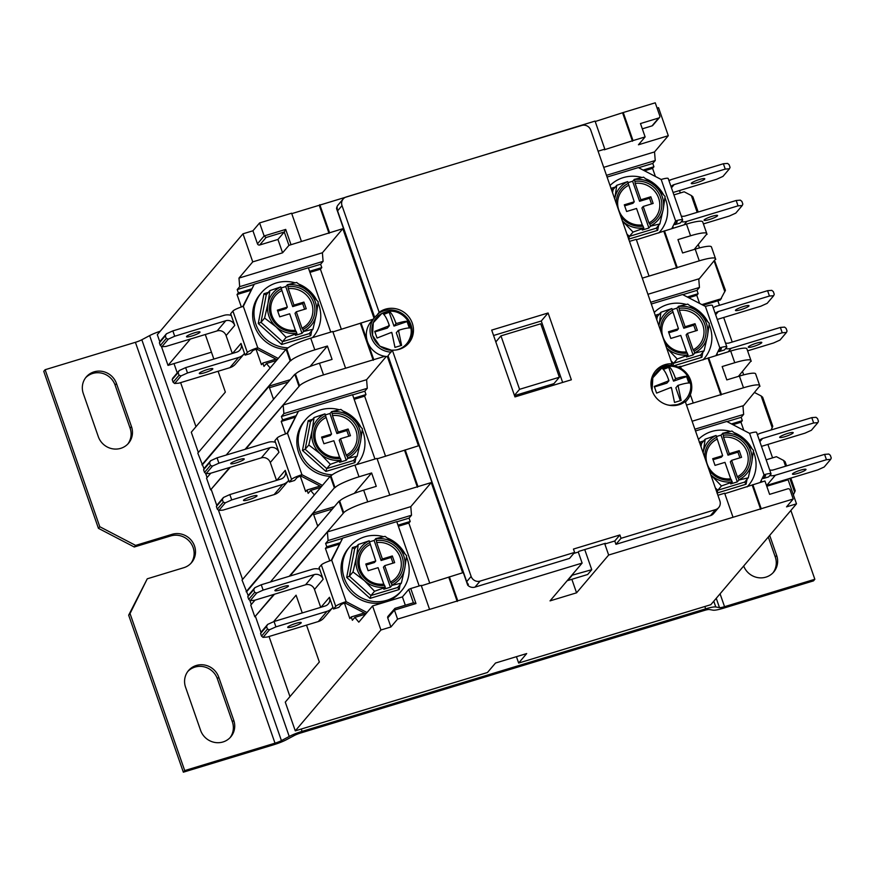<?xml version="1.0" encoding="UTF-8"?>
<svg xmlns="http://www.w3.org/2000/svg" width="875" height="875" viewBox="0 0 875 875"><rect width="100%" height="100%" fill="white"/><g stroke="black" fill="none" stroke-linecap="round" stroke-linejoin="round"><path stroke-width="1.31" d="M685.398 401.92A21.481 20.53 40.3 0 0 687.061 400.192A21.481 20.53 40.3 0 0 689.741 378.153A21.481 20.53 40.3 0 0 670.742 365.367L672.109 363.77A21.481 20.53 40.3 0 0 665.077 364.634A21.481 20.53 40.3 0 0 655.681 370.77A21.481 20.53 40.3 0 0 654.806 395.948A21.481 20.53 40.3 0 0 679.033 404.72A21.481 20.53 40.3 0 0 685.267 401.559L719.873 500.916A7.164 6.847 40.3 0 1 718.692 507.566L713.584 513.581A7.164 6.847 -139.7 0 1 710.456 515.627L715.564 509.611L621.042 538.311L615.934 544.327L710.456 515.627M670.742 365.367A21.481 20.53 40.3 0 0 663.709 366.242A21.481 20.53 40.3 0 0 655.025 371.591M408.056 343.919A21.481 20.53 40.3 0 0 407.947 319.113A21.481 20.53 40.3 0 0 384.038 310.789A21.481 20.53 40.3 0 0 377.803 313.95L379.17 312.342L342.016 205.636L337.586 210.853L374.697 317.417M392.328 350.142L388.041 355.753L466.703 581.645L471.133 576.428L392.328 350.142A21.481 20.53 40.3 0 0 399.361 349.267A21.481 20.53 40.3 0 0 408.756 343.131A21.481 20.53 40.3 0 0 409.631 317.953A21.481 20.53 40.3 0 0 385.405 309.181A21.481 20.53 40.3 0 0 379.17 312.342M398.366 526.258L408.833 523.075L410.2 521.478L409.041 518.131L411.502 515.233L410.802 506.636L431.244 482.573L462.656 572.764L421.345 585.78M408.833 523.075L429.778 583.22M289.931 576.056L327.392 531.956L328.092 540.553L325.631 543.452L326.791 546.798L325.423 548.406L339.194 544.217M325.423 548.406L329.766 560.864M344.487 603.116L349.858 618.548L351.225 616.952L352.384 620.288L354.845 617.389L358.805 622.158L372.564 605.948L380.942 630L390.895 626.981L397.567 619.117L582.127 563.084L578.288 552.059L578.9 551.337L605.434 543.288L604.822 544.009L608.661 555.034L733.031 517.267L724.653 493.216L717.905 495.272M692.125 421.236L742.941 405.803L743.641 414.4L741.18 417.298L742.339 420.634L740.983 422.242L743.805 430.347M761.239 480.408L761.775 481.95M740.983 422.242L732.933 424.681M724.806 493.653L764.947 480.988L769.595 494.353L787.839 488.808A1.794 1.706 40.3 0 1 790.081 489.978L793.22 499.002L761.217 508.714L752.839 484.663M766.784 486.259L788.112 479.784L796.491 503.836L710.828 604.691L518.645 663.042L526.684 653.57L495.513 663.031L487.463 672.503L295.28 730.855L285.272 702.122L319.353 662.003L306.512 625.133M582.127 563.084L550.036 600.873L576.559 592.823L608.661 555.034M571.856 579.305L576.559 592.823M405.311 605.216L402.413 596.892L372.564 605.948M402.413 596.892L408.756 589.422L410.747 588.525L415.986 603.553L413.405 602.788L408.756 589.422M429.57 609.405L421.192 585.353L410.747 588.525M742.984 406.328L759.292 386.542A21.481 3.314 160.8 0 0 759.686 385.525A21.481 3.314 160.8 0 0 743.487 387.778L739.419 376.086A21.481 3.314 -19.2 0 1 755.617 373.833L759.686 385.525M686.492 405.081L743.487 387.778M327.392 531.956L410.802 506.636M431.244 482.573L367.73 501.856A21.481 3.314 160.8 0 0 343.744 512.706L339.675 501.014A21.481 3.314 -19.2 0 1 363.661 490.164L367.73 501.856M289.275 576.264L343.744 512.706M254.986 600.141L250.764 605.117L254.833 616.809L273.853 594.42M254.833 616.809L274.509 594.212M388.259 356.387L388.095 356.573A21.481 20.53 -139.7 0 1 387.363 356.552L418.447 445.823L377.147 458.839M386.312 356.475L366.592 379.695L367.292 388.292L364.831 391.191L365.991 394.538L364.634 396.134L385.58 456.28M245.733 449.127L283.183 405.027L283.883 413.613L281.422 416.522L282.592 419.858L281.225 421.466L294.995 417.287M354.167 399.317L364.634 396.134M281.225 421.466L285.567 433.923M300.278 476.175L305.648 491.608L307.016 490.011L308.175 493.347L310.647 490.448L314.355 494.922M647.916 294.295L698.742 278.863L699.442 287.459L696.97 290.358L698.141 293.694L696.773 295.302L699.595 303.406M717.03 353.467L717.566 355.009M696.773 295.302L688.723 297.741M678.048 367.008L680.444 366.286L681.275 368.659M680.597 366.712L730.691 351.028A21.481 3.314 -19.2 0 1 746.889 348.775L750.958 360.467A21.481 3.314 160.8 0 0 734.759 362.72L730.691 351.028M246.105 591.752L334.359 487.856L330.291 476.164L242.036 580.059L248.216 595.7M330.291 476.164L330.947 475.956A21.481 3.314 -19.2 0 1 354.933 465.106L359.012 476.798A21.481 3.314 160.8 0 0 335.027 487.648L330.947 475.956M389.791 495.152L376.994 458.413L354.933 465.106M698.775 279.387L715.094 259.602A21.481 3.314 160.8 0 0 715.477 258.584A21.481 3.314 160.8 0 0 699.278 260.837L695.209 249.145A21.481 3.314 -19.2 0 1 711.408 246.892L715.477 258.584M642.294 278.141L699.278 260.837M283.183 405.027L366.592 379.695M387.363 356.552A21.481 20.53 -139.7 0 1 384.869 356.289L323.531 374.916A21.481 3.314 160.8 0 0 299.545 385.766L295.466 374.073A21.481 3.314 -19.2 0 1 319.462 363.223L323.531 374.916M245.066 449.323L299.545 385.766M210.777 473.2L206.555 478.177L210.623 489.869L229.644 467.48M210.623 489.869L230.311 467.272M309.958 272.377L320.425 269.205L321.792 267.597L320.622 264.25L323.094 261.352L322.394 252.766L342.836 228.692L374.008 318.227M320.425 269.205L341.37 329.339M252.744 261.877L282.592 252.809L277.944 239.455L259.7 244.989A1.794 1.706 -139.7 0 1 257.458 243.819L252.93 230.792L242.977 233.811L252.744 261.877L238.984 278.086L239.684 286.672L237.223 289.581L238.383 292.917L237.016 294.525L250.786 290.347M237.016 294.525L241.358 306.983M256.069 349.245L261.45 364.678L262.806 363.07L263.977 366.406L266.438 363.508L270.145 367.981M603.706 167.355L654.533 151.922L655.233 160.519L652.772 163.417L653.931 166.753L652.575 168.361L655.397 176.466M672.831 226.527L673.367 228.069M652.575 168.361L644.525 170.811M629.497 241.391L636.245 239.345L649.042 276.084M636.388 239.772L686.481 224.088A21.481 3.314 -19.2 0 1 702.68 221.834L706.759 233.527A21.481 3.314 160.8 0 0 690.561 235.78L686.481 224.088M201.906 464.811L290.15 360.916L286.081 349.223L197.827 453.119L204.006 468.759M286.081 349.223L286.748 349.027A21.481 3.314 -19.2 0 1 310.734 338.166L314.803 349.858A21.481 3.314 160.8 0 0 290.817 360.708L286.748 349.027M345.581 368.211L332.784 331.472L310.734 338.166M332.938 331.898L373.177 319.211M657.092 108.095L658.525 107.658L668.292 135.713L654.533 151.922M668.292 135.713L638.455 144.78L645.127 136.916L640.478 123.55L658.711 118.016A1.794 1.706 40.3 0 0 659.794 115.839L655.255 102.812L623.252 112.525L633.019 140.591L645.127 136.916M633.019 140.591L604.286 149.789L604.833 149.144L595.066 121.089L470.805 159.152M598.084 151.2L604.833 149.144M238.984 278.086L322.394 252.766M342.836 228.692L288.936 245.35L284.277 231.995L285.698 229.414L290.927 244.453M282.592 252.809L288.936 245.35M604.822 544.009L614.775 540.991L615.934 544.327M693.241 403.025L690.353 394.723M672.109 363.77L590.745 130.123A7.164 6.847 40.3 0 0 581.787 125.453L346.314 196.941A7.164 6.847 40.3 0 0 342.016 205.636M377.803 313.95L377.945 314.344A21.481 20.53 40.3 0 0 374.773 317.319A21.481 20.53 40.3 0 0 372.105 339.358A21.481 20.53 40.3 0 0 391.103 352.144M337.586 210.853A7.164 6.847 -139.7 0 1 337.236 207.736L336.547 208.545L374.533 317.614M336.547 208.545A7.164 6.847 -139.7 0 1 338.078 205.002L343.186 198.986M444.27 167.202L291.758 213.642M329.569 232.717L319.802 204.662M384.869 356.289A21.481 20.53 -139.7 0 1 367.752 342.366L367.27 340.998A21.481 20.53 -139.7 0 1 371.033 321.738L374.773 317.319M367.27 340.998L360.981 322.908M373.778 359.658L367.752 342.366M562.658 382.43L541.264 321.005L493.577 335.486M514.511 395.62L553.908 383.655L559.366 377.234L540.75 323.783L500.959 335.869L495.819 341.917M516.425 656.688L518.645 663.042M255.5 616.602L261.012 632.439M249.802 600.261L251.278 604.505M211.291 489.661L216.803 505.509M218.4 510.07L242.561 579.447M205.603 473.32L207.08 477.564M218.094 371.252L225.356 392.098L191.286 432.206L198.352 452.506M211.466 352.209L168.011 365.4L161.394 346.38M242.977 233.811L157.314 334.666L159.808 341.819M690.561 235.78L677.95 239.608L682.609 252.973L695.209 249.145M694.214 249.441L706.366 234.555A21.481 3.314 160.8 0 0 706.759 233.527M738.413 376.381L750.575 361.495A21.481 3.314 160.8 0 0 750.958 360.467M739.419 376.086L726.808 379.903L722.159 366.548L734.759 362.72M707.033 234.347L706.781 233.625M715.75 259.405L715.498 258.672M751.231 361.287L750.98 360.566M759.959 386.345L759.708 385.613M721.438 394.472L708.641 357.722M677.228 267.531L664.431 230.781M595.208 121.516L623.252 112.525M252.93 230.792L259.602 222.928L291.605 213.216L301.383 241.281M796.491 503.836L786.538 506.866L793.22 499.002M761.217 508.714L733.031 517.267M380.942 630L295.28 730.855M302.269 612.948L296.078 595.197L273.525 621.753M317.8 526.192L317.406 525.35L318.894 524.902M332.423 508.977L313.677 514.664L317.406 525.35M313.677 514.664L313.491 513.002L334.392 506.658M246.772 591.555L313.491 513.002M273.591 399.252L273.197 398.409L274.695 397.961M288.214 382.036L269.478 387.723L273.197 398.409M269.478 387.723L269.281 386.061L290.183 379.717M202.562 464.614L269.281 386.061M190.422 339.03L168.011 365.4M213.85 359.067L205.297 334.502M314.803 349.858L327.403 346.03L332.062 359.395L319.462 363.223M359.012 476.798L371.613 472.97L376.261 486.336L363.661 490.164M257.458 243.819L264.141 235.966L259.602 222.928M397.567 619.117L394.428 610.094L395.161 608.322L413.492 602.744L395.161 608.322M471.133 576.428A7.164 6.847 40.3 0 0 480.102 581.098L474.983 587.114L569.505 558.425L574.613 552.409L480.102 581.098M614.775 540.991L619.883 534.964L573.453 549.062L574.613 552.409M619.883 534.964L621.042 538.311M715.564 509.611A7.164 6.847 40.3 0 0 718.692 507.566M548.078 312.988L491.695 330.105L514.97 396.911L571.342 379.794L548.078 312.988L541.264 321.005M571.845 575.728L567.755 580.541L587.661 574.503L591.752 569.691L571.714 575.345M591.752 569.691L584.741 549.566M417.977 486.598L405.18 449.848M457.767 600.841L449.389 576.789M573.727 553.448L578.288 552.059M474.983 587.114A7.164 6.847 -139.7 0 1 467.698 585.156L468.387 584.358A7.164 6.847 -139.7 0 1 466.703 581.645M388.095 356.573L467.698 585.156M329.022 233.363L319.255 205.297M373.231 360.303L360.434 323.553M417.43 487.244L404.633 450.494M457.22 601.486L448.842 577.434M390.895 626.981L387.745 617.958A1.794 1.706 -139.7 0 1 388.041 616.295L394.964 608.366M277.944 239.455L284.277 231.995L266.044 237.53L259.7 244.989M285.698 229.414L264.141 235.966L266.044 237.53M298.878 385.973L294.809 374.281L226.198 455.055M294.809 374.281L295.466 374.073M327.403 346.03L310.056 366.461M290.15 360.916L290.817 360.708M343.088 512.903L339.008 501.211L270.397 581.995M339.008 501.211L339.675 501.014M371.613 472.97L354.266 493.391M334.359 487.856L335.027 487.648M676.681 268.177L663.884 231.427M632.483 141.236L622.705 113.17M720.891 395.106L708.094 358.367M760.67 509.359L752.292 485.308M642.316 128.833L652.039 125.88L658.711 118.016M659.498 117.502L652.816 125.366A1.794 1.706 -139.7 0 1 652.039 125.88M500.959 335.869L519.564 389.32L514.423 395.369M519.564 389.32L559.366 377.234M643.081 170.056L653.931 166.753M606.484 175.317L655.233 160.519M638.597 167.716L652.772 163.417M237.223 289.581L254.045 284.462M308.416 267.958L320.622 264.25M239.684 286.672L323.094 261.352M238.383 292.917L251.486 288.936M309.586 271.305L321.792 267.597M266.438 363.508L276.555 360.434M262.806 363.07L275.909 359.089M687.28 296.997L698.141 293.694M650.694 302.258L699.442 287.459M682.806 294.656L696.97 290.358M281.422 416.522L298.255 411.403M352.625 394.898L364.831 391.191M283.883 413.613L367.292 388.292M282.592 419.858L295.684 415.877M353.784 398.245L365.991 394.538M310.647 490.448L320.764 487.375M307.016 490.011L320.119 486.03M731.489 423.927L742.339 420.634M694.892 429.198L743.641 414.4M727.005 421.597L741.18 417.298M325.631 543.452L342.464 538.344M396.834 521.839L409.041 518.131M328.092 540.553L411.502 515.233M326.791 546.798L339.894 542.817M397.994 525.175L410.2 521.478M354.845 617.389L365.63 614.119M351.225 616.952L364.317 612.97M301.262 729.039L302.083 731.369A14.317 2.209 160.8 0 0 289.231 736.466L281.422 740.622L141.827 339.762A7.164 1.105 -19.2 0 1 135.406 342.311L275.002 743.17L184.713 770.58L183.345 772.188L273.634 744.778A14.317 2.209 160.8 0 0 286.486 739.681L294.295 735.525A7.164 1.105 160.8 0 1 300.716 732.977L704.298 610.455A7.164 1.105 160.8 0 1 709.362 609.514L713.07 610.17A14.317 2.209 160.8 0 0 723.188 608.289L813.487 580.88L814.844 579.272L724.555 606.681L720.07 593.808M302.083 731.369L705.655 608.847L704.845 606.506M716.253 598.314L719.491 607.622L715.783 606.966A14.317 2.209 160.8 0 0 705.655 608.847M719.491 607.622A7.164 1.105 160.8 0 0 724.555 606.681M768.316 537.009L775.283 557.014A17.905 17.106 -139.7 0 1 773.008 572.808M743.684 566.016A17.905 17.106 40.3 0 0 773.708 572.031A17.905 17.106 40.3 0 0 776.65 555.406L769.683 535.402M679.481 190.553L680.323 192.959M698.305 244.617L699.464 247.942M717.861 300.77L719.436 305.298M723.68 317.483L732.233 342.048M742.514 371.558L743.673 374.872M767.889 444.423L772.57 457.866M790.88 510.453L814.844 579.272M668.85 180.359L671.256 179.627M141.827 339.762L149.636 335.606A14.317 2.209 -19.2 0 1 160.234 331.231M275.002 743.17A7.164 1.105 160.8 0 0 281.422 740.622M184.713 770.58L130.036 613.583L128.669 615.18L147.262 578.802L183.739 567.722A17.905 17.106 40.3 0 0 191.57 562.614A17.905 17.106 40.3 0 0 192.292 541.625A17.905 17.106 40.3 0 0 172.102 534.319L135.625 545.398L134.258 546.995L170.745 535.927A17.905 17.106 -139.7 0 1 190.619 542.784A17.905 17.106 -139.7 0 1 190.859 563.391M183.345 772.188L128.669 615.18M134.258 546.995L98.427 528.325L43.75 371.328L45.117 369.72L135.406 342.311M85.597 377.781A17.905 17.106 -139.7 0 1 115.106 385.12L130.112 428.214A17.905 17.106 -139.7 0 1 127.837 444.008M187.852 671.42A17.905 17.106 -139.7 0 1 217.361 678.748L232.367 721.842A17.905 17.106 -139.7 0 1 230.092 737.636M147.262 578.802L130.036 613.583M98.427 528.325L99.783 526.728L45.117 369.72M99.783 526.728L135.625 545.398M116.473 383.512A17.905 17.106 40.3 0 0 102.9 371.514A17.905 17.106 40.3 0 0 86.253 376.961A17.905 17.106 40.3 0 0 83.311 393.586L98.317 436.68A17.905 17.106 40.3 0 0 111.891 448.678A17.905 17.106 40.3 0 0 128.537 443.231A17.905 17.106 40.3 0 0 131.48 426.606L116.473 383.512L115.106 385.12M200.572 730.308A17.905 17.106 40.3 0 0 214.134 742.306A17.905 17.106 40.3 0 0 230.792 736.859A17.905 17.106 40.3 0 0 233.734 720.234L218.728 677.141A17.905 17.106 40.3 0 0 205.155 665.142A17.905 17.106 40.3 0 0 188.497 670.589A17.905 17.106 40.3 0 0 185.566 687.214L200.572 730.308M383.797 314.398L389.966 311.959L383.338 313.983C385.284 315.777 387.209 319.408 389.102 324.855L389.397 325.686L374.719 331.362L377.048 338.045L390.895 332.62A5.731 5.48 40.3 0 0 392.011 333.2L394.964 347.386L401.603 345.373L398.639 331.188A5.731 5.48 40.3 0 0 399.175 330.105L398.355 330.356L398.639 331.188M389.966 311.959C391.912 313.764 393.837 317.395 395.741 322.842L396.025 323.673L396.856 323.422A5.731 5.48 40.3 0 0 395.741 322.842M389.331 312.714L393.98 326.08L407.892 321.3C405.945 321.07 402.259 321.781 396.856 323.422M407.892 321.3L410.211 327.983C408.264 327.753 404.589 328.464 399.175 330.105M390.895 332.62L391.716 332.369L392.011 333.2M393.98 326.08L396.025 323.673M407.247 322.055L409.292 327.917M400.772 345.57L396.309 332.762L398.355 330.356M389.397 325.686L387.352 328.092L374.948 331.855M663.337 369.447L669.517 367.019L662.878 369.031C664.836 370.836 666.75 374.456 668.653 379.903L668.938 380.745L654.27 386.422L656.6 393.105L670.436 387.669A5.731 5.48 40.3 0 0 671.552 388.248L674.516 402.434L681.144 400.422L678.191 386.236A5.731 5.48 40.3 0 0 678.727 385.153L677.895 385.405L678.191 386.236M669.517 367.019C671.464 368.823 673.389 372.444 675.281 377.891L675.577 378.722L676.397 378.47A5.731 5.48 40.3 0 0 675.281 377.891M668.872 367.773L673.531 381.128L687.433 376.348C685.486 376.13 681.811 376.83 676.397 378.47M687.433 376.348L689.762 383.031C687.816 382.802 684.141 383.512 678.727 385.153M670.436 387.669L671.267 387.417L671.552 388.248M673.531 381.128L675.577 378.722M686.798 377.103L688.833 382.966M680.312 400.63L675.861 387.811L677.895 385.405M668.938 380.745L666.892 383.152L654.489 386.914M714.645 260.706L725.43 290.314L720.234 300.059L703.128 305.244M724.839 291.736L714.219 261.22M697.189 212.33L691.338 195.53L684.173 191.789L673.914 194.906M721.394 298.692L701.903 304.609M691.338 195.53L692.858 196.787L698.173 212.034M793.341 494.791L794.642 492.166L789.841 478.395M785.597 466.211L783.584 460.436L776.42 456.695L766.161 459.812M771.05 429.997L772.188 427.689L761.141 395.959L754.655 392.591M761.141 395.959L762.65 397.217L772.778 426.278L772.188 427.689M783.584 460.436L785.105 461.683L786.581 465.916M790.825 478.1L795.222 490.744L794.642 492.166M792.597 473.769A7.164 1.105 160.8 0 0 792.477 474.119A7.164 1.105 160.8 0 0 798.733 473.091A7.164 1.105 160.8 0 0 805.864 469.744A7.164 1.105 160.8 0 0 805.995 469.405A7.164 1.105 160.8 0 0 799.739 470.422A7.164 1.105 160.8 0 0 792.597 473.769M779.8 437.03A7.164 1.105 160.8 0 0 779.68 437.369A7.164 1.105 160.8 0 0 785.936 436.352A7.164 1.105 160.8 0 0 793.067 433.005A7.164 1.105 160.8 0 0 793.198 432.655A7.164 1.105 160.8 0 0 786.942 433.683A7.164 1.105 160.8 0 0 779.8 437.03M762.847 477.159L763.317 478.516L768.622 476.908L770.875 474.25A9.308 1.433 160.8 0 0 771.039 473.812A9.308 1.433 160.8 0 0 764.017 474.786L749.591 433.366A9.308 1.433 -19.2 0 1 756.612 432.392L771.039 473.812M763.317 478.516L765.57 475.869A3.577 0.547 160.8 0 0 765.625 475.694A3.577 0.547 160.8 0 0 763.459 475.913M760.244 482.42L764.017 474.786M695.505 430.948L726.753 421.466L749.591 433.366M769.694 469.941A7.164 6.847 40.3 0 0 773.511 469.875L824.589 454.377L828.8 454.048L830.32 455.295L831.25 457.975L830.659 459.386L826.448 459.714L775.37 475.223A12.884 12.316 40.3 0 1 769.727 475.595M830.659 459.386L824.184 467.009L817.786 469.908L766.719 485.417A12.884 12.316 -139.7 0 1 766.511 485.472M826.448 459.714L824.589 454.377M759.85 441.689L762.573 438.473A7.164 6.847 40.3 0 0 759.445 440.519M762.573 438.473L813.652 422.975L811.792 417.627L760.714 433.136A12.884 12.316 40.3 0 0 757.422 434.711M813.652 422.975L817.862 422.647L811.388 430.27L804.989 433.158L761.48 446.37M811.792 417.627L816.003 417.298L817.523 418.556L818.453 421.225L817.862 422.647M275.045 590.275A7.164 1.105 160.8 0 0 274.914 590.614A7.164 1.105 160.8 0 0 281.17 589.597A7.164 1.105 160.8 0 0 288.312 586.25A7.164 1.105 160.8 0 0 288.433 585.9A7.164 1.105 160.8 0 0 282.177 586.928A7.164 1.105 160.8 0 0 275.045 590.275M301.109 622.989A7.164 1.105 -19.2 0 1 293.967 626.336A7.164 1.105 -19.2 0 1 287.711 627.364A7.164 1.105 -19.2 0 1 287.842 627.014A7.164 1.105 -19.2 0 1 294.973 623.667A7.164 1.105 -19.2 0 1 301.23 622.65A7.164 1.105 -19.2 0 1 301.109 622.989M260.597 633.445L261.527 636.114L267.455 629.136L266.525 626.467L260.597 633.445L261.188 632.034L267.652 624.411L274.05 621.513L325.128 606.003A7.164 6.847 40.3 0 0 329.438 597.308L333.506 609L338.811 607.392L341.064 604.745A3.577 0.547 160.8 0 1 345.056 602.941L346.15 601.65A9.308 1.433 160.8 0 0 335.748 606.353L333.506 609M247.8 596.706L248.73 599.375L254.658 592.397L253.728 589.717L247.8 596.706L248.391 595.284L254.866 587.661L261.253 584.762L263.123 590.111L314.191 574.602A7.164 6.847 40.3 0 1 323.148 579.272L319.08 567.58L321.333 564.933A9.308 1.433 -19.2 0 1 331.723 560.23L346.15 601.65L366.997 612.511M320.72 607.348L314.497 589.466A7.164 6.847 -139.7 0 0 305.539 584.795L254.461 600.305L250.25 600.633L248.73 599.375M419.158 585.966L396.758 521.642L342.705 538.059L331.188 560.394M365.903 613.791L345.056 602.941M342.705 538.059L331.723 560.23M319.67 569.275A12.884 12.316 40.3 0 0 312.331 569.264L261.253 584.762M263.123 590.111L256.725 593.009L250.25 600.633M274.05 621.513L275.92 626.861L326.987 611.352A12.884 12.316 40.3 0 0 332.62 607.666L323.969 617.859A12.884 12.316 -139.7 0 1 318.336 621.545L267.258 637.044L263.047 637.372L261.527 636.114M275.92 626.861L269.522 629.748L263.047 637.372M254.658 592.397L256.725 593.009M254.866 587.661L253.728 589.717M267.455 629.136L269.522 629.748M267.652 624.411L266.525 626.467M748.398 346.839A7.164 1.105 160.8 0 0 748.267 347.178A7.164 1.105 160.8 0 0 754.523 346.15A7.164 1.105 160.8 0 0 761.666 342.803A7.164 1.105 160.8 0 0 761.786 342.464A7.164 1.105 160.8 0 0 755.53 343.481A7.164 1.105 160.8 0 0 748.398 346.839M735.602 310.089A7.164 1.105 160.8 0 0 735.47 310.428A7.164 1.105 160.8 0 0 741.727 309.411A7.164 1.105 160.8 0 0 748.869 306.064A7.164 1.105 160.8 0 0 749 305.725A7.164 1.105 160.8 0 0 742.733 306.742A7.164 1.105 160.8 0 0 735.602 310.089M718.637 350.219L719.108 351.575L724.413 349.967L726.666 347.32A9.308 1.433 160.8 0 0 726.83 346.872A9.308 1.433 160.8 0 0 719.819 347.845L705.392 306.425A9.308 1.433 -19.2 0 1 712.414 305.452L726.83 346.872M719.108 351.575L721.361 348.928A3.577 0.547 160.8 0 0 721.427 348.753A3.577 0.547 160.8 0 0 719.261 348.983M716.034 355.48L719.819 347.845M651.295 304.008L682.544 294.525L705.392 306.425M725.484 343A7.164 6.847 40.3 0 0 729.302 342.934L780.38 327.436L784.591 327.108L786.111 328.366L787.041 331.034L786.461 332.456L782.239 332.773L731.172 348.283A12.884 12.316 40.3 0 1 725.528 348.655M782.239 332.773L780.38 327.436M747.611 350.853L773.587 342.967L779.986 340.069L786.461 332.456M715.652 314.748L718.375 311.533A7.164 6.847 40.3 0 0 715.247 313.578M718.375 311.533L769.442 296.034L767.583 290.686L716.505 306.195A12.884 12.316 40.3 0 0 713.213 307.77M769.442 296.034L773.664 295.706L767.189 303.33L760.791 306.217L717.281 319.43M767.583 290.686L771.794 290.358L773.314 291.616L774.244 294.284L773.664 295.706M704.189 219.898A7.164 1.105 160.8 0 0 704.058 220.238A7.164 1.105 160.8 0 0 710.325 219.22A7.164 1.105 160.8 0 0 717.456 215.863A7.164 1.105 160.8 0 0 717.588 215.523A7.164 1.105 160.8 0 0 711.331 216.552A7.164 1.105 160.8 0 0 704.189 219.898M691.392 183.148A7.164 1.105 160.8 0 0 691.272 183.487A7.164 1.105 160.8 0 0 697.528 182.47A7.164 1.105 160.8 0 0 704.659 179.123A7.164 1.105 160.8 0 0 704.791 178.784A7.164 1.105 160.8 0 0 698.534 179.802A7.164 1.105 160.8 0 0 691.392 183.148M674.439 223.278L674.909 224.634L680.214 223.027L682.467 220.38A9.308 1.433 160.8 0 0 682.631 219.931A9.308 1.433 160.8 0 0 675.609 220.905L661.183 179.484A9.308 1.433 -19.2 0 1 668.205 178.511L682.631 219.931M674.909 224.634L677.152 221.988A3.577 0.547 160.8 0 0 677.217 221.812A3.577 0.547 160.8 0 0 675.052 222.042M671.836 228.539L675.609 220.905M607.097 177.067L638.334 167.584L661.183 179.484M681.286 216.059A7.164 6.847 40.3 0 0 685.103 216.005L736.17 200.495L740.392 200.167L741.913 201.425L742.842 204.094L742.252 205.516L738.041 205.844L686.963 221.342A12.884 12.316 40.3 0 1 681.319 221.714M738.041 205.844L736.17 200.495M703.402 223.912L729.378 216.027L735.777 213.128L742.252 205.516M671.442 187.808L674.166 184.603A7.164 6.847 40.3 0 0 671.038 186.648M674.166 184.603L725.244 169.094L723.373 163.745L672.306 179.255A12.884 12.316 40.3 0 0 669.014 180.83M725.244 169.094L729.455 168.766L722.98 176.389L716.581 179.287L673.072 192.489M723.373 163.745L727.595 163.417L729.116 164.675L730.045 167.344L729.455 168.766M230.836 463.334A7.164 1.105 160.8 0 0 230.705 463.673A7.164 1.105 160.8 0 0 236.961 462.656A7.164 1.105 160.8 0 0 244.103 459.309A7.164 1.105 160.8 0 0 244.234 458.97A7.164 1.105 160.8 0 0 237.978 459.988A7.164 1.105 160.8 0 0 230.836 463.334M256.9 496.048A7.164 1.105 -19.2 0 1 249.758 499.395A7.164 1.105 -19.2 0 1 243.502 500.423A7.164 1.105 -19.2 0 1 243.633 500.073A7.164 1.105 -19.2 0 1 250.775 496.727A7.164 1.105 -19.2 0 1 257.031 495.709A7.164 1.105 -19.2 0 1 256.9 496.048M216.388 506.505L217.317 509.184L223.245 502.195L222.316 499.527L216.388 506.505L216.978 505.094L223.453 497.47L229.852 494.572L280.919 479.062A7.164 6.847 40.3 0 0 285.228 470.367L289.297 482.059L294.602 480.452L296.855 477.805A3.577 0.547 160.8 0 1 300.858 476L301.941 474.709A9.308 1.433 160.8 0 0 291.55 479.412L289.297 482.059M203.591 469.766L204.52 472.434L210.448 465.456L209.519 462.777L203.591 469.766L204.181 468.344L210.656 460.72L217.055 457.833L218.914 463.17L269.992 447.672A7.164 6.847 40.3 0 1 278.95 452.331L274.87 440.639L277.123 437.992A9.308 1.433 -19.2 0 1 287.514 433.289L301.941 474.709L322.448 485.395M276.522 480.408L270.288 462.525A7.164 6.847 -139.7 0 0 261.33 457.855L210.263 473.364L206.041 473.692L204.52 472.434M374.959 459.025L352.559 394.712L298.495 411.119L286.978 433.453M321.355 486.675L300.858 476M298.495 411.119L287.514 433.289M275.461 442.334A12.884 12.316 40.3 0 0 268.122 442.323L217.055 457.833M218.914 463.17L212.516 466.069L206.041 473.692M229.852 494.572L231.711 499.92L282.778 484.411A12.884 12.316 40.3 0 0 288.422 480.725L279.759 490.919A12.884 12.316 -139.7 0 1 274.127 494.605L223.059 510.103L218.838 510.431L217.317 509.184M231.711 499.92L225.312 502.808L218.838 510.431M210.448 465.456L212.516 466.069M210.656 460.72L209.519 462.777M223.245 502.195L225.312 502.808M223.453 497.47L222.316 499.527M186.637 336.394A7.164 1.105 160.8 0 0 186.506 336.733A7.164 1.105 160.8 0 0 192.763 335.716A7.164 1.105 160.8 0 0 199.894 332.369A7.164 1.105 160.8 0 0 200.025 332.03A7.164 1.105 160.8 0 0 193.769 333.047A7.164 1.105 160.8 0 0 186.637 336.394M212.691 369.108A7.164 1.105 -19.2 0 1 205.559 372.455A7.164 1.105 -19.2 0 1 199.303 373.483A7.164 1.105 -19.2 0 1 199.423 373.144A7.164 1.105 -19.2 0 1 206.566 369.797A7.164 1.105 -19.2 0 1 212.822 368.769A7.164 1.105 -19.2 0 1 212.691 369.108M172.189 379.564L173.119 382.244L179.047 375.266L178.117 372.586L172.189 379.564L172.769 378.153L179.244 370.53L185.642 367.631L236.72 352.133A7.164 6.847 40.3 0 0 241.019 343.438L245.098 355.13L250.403 353.511L252.645 350.864A3.577 0.547 160.8 0 1 256.648 349.059L257.742 347.769A9.308 1.433 160.8 0 0 247.341 352.483L245.098 355.13M159.392 342.825L160.322 345.494L166.25 338.516L165.32 335.847L159.392 342.825L159.972 341.403L166.447 333.78L172.845 330.892L174.705 336.23L225.783 320.731A7.164 6.847 40.3 0 1 234.741 325.391L230.672 313.698L232.914 311.052A9.308 1.433 -19.2 0 1 243.316 306.348L257.742 347.769L278.239 358.455M232.312 353.467L226.089 335.584A7.164 6.847 -139.7 0 0 217.131 330.914L166.053 346.423L161.842 346.752L160.322 345.494M330.75 332.084L308.35 267.772L254.297 284.178L242.78 306.512M277.145 359.734L256.648 349.059M254.297 284.178L243.316 306.348M231.262 315.394A12.884 12.316 40.3 0 0 223.923 315.383L172.845 330.892M174.705 336.23L168.317 339.128L161.842 346.752M185.642 367.631L187.502 372.98L238.58 357.47A12.884 12.316 40.3 0 0 244.213 353.795L235.561 363.978A12.884 12.316 -139.7 0 1 229.928 367.664L178.85 383.162L174.639 383.491L173.119 382.244M187.502 372.98L181.103 375.878L174.639 383.491M166.25 338.516L168.317 339.128M166.447 333.78L165.32 335.847M179.047 375.266L181.103 375.878M179.244 370.53L178.117 372.586M747.141 486.872A34.005 32.506 40.3 0 0 748.606 485.264A34.005 32.506 40.3 0 0 753.386 451.598M751.811 448.339A34.005 32.506 40.3 0 0 734.65 432.863M730.406 431.375A34.005 32.506 40.3 0 0 711.637 431.506A34.005 32.506 40.3 0 0 698.447 439.403M703.128 452.834L705.173 439.184L701.553 443.45L700.952 446.578M705.173 439.184L716.078 435.488L722.652 455.678L721.372 457.188L713.048 459.714M722.586 433.3L731.981 431.047L743.487 439.83A25.058 23.953 -139.7 0 0 722.717 433.475L721.022 435.127L716.439 436.527M738.872 480.058L738.828 479.762A25.058 23.953 -139.7 0 0 751.636 463.214L748.267 477.816L738.872 480.058L737.308 481.895L730.33 461.858L731.609 460.348L741.562 457.33L739.233 450.647L737.953 452.156L739.922 457.822M722.717 433.475L723.33 435.236A23.198 22.17 -139.7 0 1 748.945 451.106A23.198 22.17 -139.7 0 1 738.216 478.013L738.828 479.762M743.487 439.83A25.058 23.953 -139.7 0 1 751.636 463.214L753.528 450.363L743.487 439.83M731.609 460.348L737.33 476.766A21.481 20.53 40.3 0 0 747.031 451.97A21.481 20.53 40.3 0 0 723.559 437.248L729.28 453.666L739.233 450.647M737.33 476.766L738.216 478.013M723.33 435.236L723.559 437.248M737.308 481.895L730.669 483.908L732.233 482.081L721.459 485.953L717.839 490.219L716.975 493.052M721.459 485.953L710.795 474.873A25.058 23.953 -139.7 0 0 711.419 475.42A25.058 23.953 -139.7 0 0 732.2 481.775L732.233 482.081M748.267 477.816L744.603 482.169M703.139 452.867A25.058 23.953 -139.7 0 1 703.281 452.036A25.058 23.953 -139.7 0 1 716.078 435.488M716.931 439.261A21.481 20.53 40.3 0 0 707.23 464.056A21.481 20.53 40.3 0 0 730.691 478.778L732.2 481.775M731.587 480.025A23.198 22.17 -139.7 0 1 709.231 470.367M704.692 457.33A23.198 22.17 -139.7 0 1 716.691 437.248M722.652 455.678L712.698 458.697L715.028 465.38L724.97 462.361L730.691 478.778M737.953 452.156L728 455.175L721.022 435.127M729.28 453.666L728 455.175M715.378 488.009L717.839 490.219L744.636 482.081L746.08 484.214L717.117 493.008M699.289 442.28L701.455 443.505M702.942 359.931A34.005 32.506 40.3 0 0 704.397 358.323A34.005 32.506 40.3 0 0 709.188 324.658M707.602 321.398A34.005 32.506 40.3 0 0 690.441 305.922M686.208 304.434A34.005 32.506 40.3 0 0 667.428 304.566A34.005 32.506 40.3 0 0 654.237 312.463M658.919 325.894L660.964 312.244L657.344 316.509L656.742 319.637M660.964 312.244L671.88 308.558L678.442 328.738L677.163 330.247L668.85 332.773M678.377 306.359L687.772 304.106L699.289 312.889A25.058 23.953 -139.7 0 0 678.508 306.534L676.812 308.197L672.23 309.586M694.663 353.128L694.63 352.822A25.058 23.953 -139.7 0 0 707.427 336.273L704.058 350.875L694.663 353.128L693.098 354.955L686.12 334.917L687.4 333.408L697.353 330.389L695.023 323.706L693.744 325.216L695.723 330.881M678.508 306.534L679.12 308.295A23.198 22.17 -139.7 0 1 704.736 324.166A23.198 22.17 -139.7 0 1 694.017 351.072L694.63 352.822M699.289 312.889A25.058 23.953 -139.7 0 1 707.427 336.273L709.319 323.422L699.289 312.889M687.4 333.408L693.12 349.825A21.481 20.53 40.3 0 0 702.822 325.03A21.481 20.53 40.3 0 0 679.361 310.308L685.081 326.725L695.023 323.706M693.12 349.825L694.017 351.072M679.12 308.295L679.361 310.308M693.098 354.955L686.47 356.978L688.023 355.141L677.25 359.012L673.63 363.278L672.766 366.111M677.25 359.012L666.597 347.933A25.058 23.953 -139.7 0 0 667.22 348.48A25.058 23.953 -139.7 0 0 687.991 354.845L688.023 355.141M704.058 350.875L700.394 355.228M658.93 325.927A25.058 23.953 -139.7 0 1 659.072 325.106A25.058 23.953 -139.7 0 1 671.88 308.558M672.722 312.32A21.481 20.53 40.3 0 0 663.02 337.116A21.481 20.53 40.3 0 0 686.492 351.848L687.991 354.845M687.378 353.084A23.198 22.17 -139.7 0 1 665.022 343.427M660.483 330.389A23.198 22.17 -139.7 0 1 672.481 310.308M678.442 328.738L668.489 331.756L670.819 338.439L680.772 335.42L686.492 351.848M693.744 325.216L683.791 328.234L676.812 308.197M685.081 326.725L683.791 328.234M671.169 361.069L673.63 363.278L700.438 355.141L701.87 357.273L673.925 365.761M655.091 315.339L657.256 316.564M658.733 232.991A34.005 32.506 40.3 0 0 660.198 231.383A34.005 32.506 40.3 0 0 664.978 197.717M663.403 194.469A34.005 32.506 40.3 0 0 646.242 178.981M641.998 177.494A34.005 32.506 40.3 0 0 623.219 177.636A34.005 32.506 40.3 0 0 610.039 185.522M614.72 198.953L616.766 185.303L613.134 189.569L612.533 192.697M616.766 185.303L627.67 181.617L634.244 201.797L632.953 203.306L624.641 205.833M634.167 179.419L643.573 177.166L655.08 185.959A25.058 23.953 -139.7 0 0 634.298 179.605L632.614 181.256L628.031 182.645M650.453 226.188L650.42 225.892A25.058 23.953 -139.7 0 0 663.217 209.333L659.859 223.934L650.453 226.188L648.9 228.025L641.922 207.977L643.202 206.467L653.144 203.448L650.825 196.766L649.545 198.275L651.514 203.941M634.298 179.605L634.911 181.355A23.198 22.17 -139.7 0 1 660.537 197.225A23.198 22.17 -139.7 0 1 649.808 224.131L650.42 225.892M655.08 185.959A25.058 23.953 -139.7 0 1 663.217 209.333L665.109 196.481L655.08 185.959M643.202 206.467L648.922 222.895A21.481 20.53 40.3 0 0 658.612 198.089A21.481 20.53 40.3 0 0 635.152 183.367L640.872 199.784L650.825 196.766M648.922 222.895L649.808 224.131M634.911 181.355L635.152 183.367M648.9 228.025L642.261 230.037L643.825 228.2L633.052 232.072L629.42 236.338L628.567 239.17M633.052 232.072L622.387 220.992M659.859 223.934L656.195 228.287M614.731 198.986A25.058 23.953 -139.7 0 1 614.873 198.166A25.058 23.953 -139.7 0 1 627.67 181.617M643.825 228.2L643.792 227.905A25.058 23.953 -139.7 0 1 623.011 221.55A25.058 23.953 -139.7 0 1 622.377 220.959M628.523 185.38A21.481 20.53 40.3 0 0 618.822 210.175A21.481 20.53 40.3 0 0 642.283 224.908L643.792 227.905M643.18 226.144A23.198 22.17 -139.7 0 1 620.823 216.486M616.284 203.459A23.198 22.17 -139.7 0 1 628.283 183.367M634.244 201.797L624.291 204.827L626.62 211.498L636.562 208.48L642.283 224.908M649.545 198.275L639.592 201.294L632.614 181.256M640.872 199.784L639.592 201.294M626.97 234.139L629.42 236.338L656.228 228.2L657.672 230.333L628.709 239.127M610.881 188.398L613.047 189.623M313.294 336.7L312.506 337.63A34.005 32.506 40.3 0 0 313.294 336.7A34.005 32.506 40.3 0 0 318.084 303.034M316.498 299.786A34.005 32.506 40.3 0 0 299.338 284.298M295.094 282.811A34.005 32.506 40.3 0 0 276.325 282.953A34.005 32.506 40.3 0 0 261.45 292.666A34.005 32.506 40.3 0 0 257.392 327.928A34.005 32.506 40.3 0 0 288.127 347.823M261.45 292.666L260.094 294.273A34.005 32.506 40.3 0 0 255.85 329.153A34.005 32.506 40.3 0 0 285.928 349.398M269.861 290.62L266.241 294.886L260.98 322.339L282.527 341.655L281.662 344.487L258.267 323.52L260.98 322.339L264.6 318.073L267.969 303.483L269.861 290.62L280.766 286.934L287.339 307.125L286.059 308.623L277.747 311.15M287.273 284.736L296.669 282.483L308.175 291.277A25.058 23.953 -139.7 0 0 287.405 284.922L285.709 286.573L281.127 287.962M303.559 331.505L303.527 331.209A25.058 23.953 -139.7 0 0 316.323 314.661L312.955 329.252L303.559 331.505L301.995 333.342L295.017 313.294L296.297 311.784L306.25 308.766L303.92 302.083L302.641 303.592L304.609 309.258M287.405 284.922L288.017 286.672A23.198 22.17 -139.7 0 1 313.633 302.542A23.198 22.17 -139.7 0 1 302.914 329.448L303.527 331.209M308.175 291.277A25.058 23.953 -139.7 0 1 316.323 314.661L318.216 301.798L308.175 291.277M296.297 311.784L302.017 328.212A21.481 20.53 40.3 0 0 311.719 303.417A21.481 20.53 40.3 0 0 288.258 288.684L293.967 305.102L303.92 302.083M302.017 328.212L302.914 329.448M288.017 286.672L288.258 288.684M301.995 333.342L295.367 335.355L296.92 333.517L286.147 337.389L282.527 341.655L309.291 333.605M286.147 337.389L276.117 326.867L264.6 318.073M312.955 329.252L309.334 333.517L310.767 335.65L281.662 344.487M296.92 333.517L296.887 333.222A25.058 23.953 -139.7 0 1 276.117 326.867A25.058 23.953 -139.7 0 1 267.969 303.483A25.058 23.953 -139.7 0 1 280.766 286.934M281.619 290.697A21.481 20.53 40.3 0 0 271.917 315.492A21.481 20.53 40.3 0 0 295.389 330.225L296.887 333.222M296.275 331.461A23.198 22.17 -139.7 0 1 270.659 315.591A23.198 22.17 -139.7 0 1 281.378 288.684M287.339 307.125L277.386 310.144L279.716 316.827L289.669 313.797L295.389 330.225M302.641 303.592L292.688 306.611L285.709 286.573M293.967 305.102L292.688 306.611M258.267 323.52L263.977 293.716L266.153 294.941M356.672 464.581A34.005 32.506 40.3 0 0 357.503 463.641A34.005 32.506 40.3 0 0 362.283 429.975M360.708 426.716A34.005 32.506 40.3 0 0 343.547 411.239M339.303 409.752A34.005 32.506 40.3 0 0 320.523 409.894A34.005 32.506 40.3 0 0 305.659 419.606A34.005 32.506 40.3 0 0 301.602 454.869A34.005 32.506 40.3 0 0 332.325 474.764M305.659 419.606L304.292 421.214A34.005 32.506 40.3 0 0 300.059 456.094A34.005 32.506 40.3 0 0 330.137 476.339M314.07 417.561L310.439 421.827L305.178 449.28L326.725 468.595L325.872 471.428L302.477 450.461L305.178 449.28L308.809 445.014L312.178 430.423L314.07 417.561L324.975 413.875L331.548 434.055L330.258 435.564L321.945 438.091M331.472 411.677L340.867 409.423L352.384 418.217A25.058 23.953 -139.7 0 0 331.603 411.852L329.919 413.514L325.336 414.903M347.758 458.445L347.725 458.139A25.058 23.953 -139.7 0 0 360.522 441.591L357.153 456.192L347.758 458.445L346.205 460.283L339.227 440.234L340.506 438.725L350.448 435.706L348.13 429.023L346.839 430.533L348.819 436.198M331.603 411.852L332.216 413.613A23.198 22.17 -139.7 0 1 357.842 429.483A23.198 22.17 -139.7 0 1 347.113 456.389L347.725 458.139M352.384 418.217A25.058 23.953 -139.7 0 1 360.522 441.591L362.414 428.739L352.384 418.217M340.506 438.725L346.227 455.153A21.481 20.53 40.3 0 0 355.917 430.347A21.481 20.53 40.3 0 0 332.456 415.625L338.177 432.042L348.13 429.023M346.227 455.153L347.113 456.389M332.216 413.613L332.456 415.625M346.205 460.283L339.566 462.295L341.13 460.458L330.356 464.33L326.725 468.595L353.5 460.545M330.356 464.33L320.316 453.808L308.809 445.014M357.153 456.192L353.533 460.458L354.977 462.591L325.872 471.428M341.13 460.458L341.097 460.163A25.058 23.953 -139.7 0 1 320.316 453.808A25.058 23.953 -139.7 0 1 312.178 430.423A25.058 23.953 -139.7 0 1 324.975 413.875M325.828 417.637A21.481 20.53 40.3 0 0 316.127 442.433A21.481 20.53 40.3 0 0 339.588 457.166L341.097 460.163M340.484 458.402A23.198 22.17 -139.7 0 1 314.858 442.531A23.198 22.17 -139.7 0 1 325.588 415.625M331.548 434.055L321.595 437.084L323.925 443.756L333.867 440.737L339.588 457.166M346.839 430.533L336.897 433.552L329.919 413.514M338.177 432.042L336.897 433.552M302.477 450.461L308.186 420.656L310.352 421.881M383.512 536.692A34.005 32.506 40.3 0 0 364.733 536.823A34.005 32.506 40.3 0 0 349.869 546.547A34.005 32.506 40.3 0 0 348.48 586.403A34.005 32.506 40.3 0 0 386.838 600.294A34.005 32.506 40.3 0 0 401.702 590.581A34.005 32.506 40.3 0 0 406.492 556.916M404.906 553.656A34.005 32.506 40.3 0 0 387.745 538.18M349.869 546.547L348.502 548.155A34.005 32.506 40.3 0 0 347.113 588.011A34.005 32.506 40.3 0 0 385.47 601.902A34.005 32.506 40.3 0 0 400.345 592.189L401.702 590.581M358.269 544.502L354.648 548.767L349.387 576.22L370.934 595.536L370.07 598.369L346.686 577.402L349.387 576.22L353.008 571.955L356.377 557.364L358.269 544.502L369.184 540.805L375.747 560.995L374.467 562.505L366.155 565.031M375.681 538.617L385.077 536.364L396.594 545.147A25.058 23.953 -139.7 0 0 375.812 538.792L374.117 540.455L369.534 541.844M391.967 585.375L391.934 585.08A25.058 23.953 -139.7 0 0 404.731 568.531L401.362 583.133L391.967 585.375L390.403 587.212L383.425 567.175L384.705 565.666L394.658 562.647L392.328 555.964L391.048 557.473L393.028 563.139M375.812 538.792L376.425 540.553A23.198 22.17 -139.7 0 1 402.041 556.423A23.198 22.17 -139.7 0 1 391.322 583.33L391.934 585.08M396.594 545.147A25.058 23.953 -139.7 0 1 404.731 568.531L406.623 555.68L396.594 545.147M384.705 565.666L390.425 582.083A21.481 20.53 40.3 0 0 400.127 557.288A21.481 20.53 40.3 0 0 376.666 542.566L382.386 558.983L392.328 555.964M390.425 582.083L391.322 583.33M376.425 540.553L376.666 542.566M390.403 587.212L383.775 589.236L385.328 587.398L374.555 591.27L370.934 595.536L397.698 587.486M374.555 591.27L364.525 580.738L353.008 571.955M401.362 583.133L397.742 587.398L399.175 589.531L370.07 598.369M385.328 587.398L385.295 587.092A25.058 23.953 -139.7 0 1 364.525 580.738A25.058 23.953 -139.7 0 1 356.377 557.364A25.058 23.953 -139.7 0 1 369.184 540.805M370.027 544.578A21.481 20.53 40.3 0 0 360.325 569.373A21.481 20.53 40.3 0 0 383.797 584.106L385.295 587.092M384.683 585.342A23.198 22.17 -139.7 0 1 359.067 569.472A23.198 22.17 -139.7 0 1 369.786 542.566M375.747 560.995L365.794 564.014L368.123 570.697L378.077 567.678L383.797 584.106M391.048 557.473L381.095 560.492L374.117 540.455M382.386 558.983L381.095 560.492M346.686 577.402L352.395 547.597L354.561 548.822M415.986 603.553L394.428 610.094L387.745 617.958M174.005 363.584L177.242 372.892M180.633 382.627L195.978 426.683M269.041 636.508L289.964 696.598M715.783 606.966L713.781 601.212M289.231 736.466L149.636 335.606M775.283 557.014L776.65 555.406M232.367 721.842L233.734 720.234M217.361 678.748L218.728 677.141M130.112 428.214L131.48 426.606M170.745 535.927L172.102 534.319M395.773 350.022A19.961 19.075 40.3 0 0 397.939 349.497A19.961 19.075 40.3 0 0 410.112 337.63C407.991 343.591 403.911 347.583 397.863 349.573L396.692 349.891M389.102 324.855A5.731 5.48 40.3 0 0 388.566 325.938M384.967 312.244A19.961 19.075 40.3 0 0 381.763 313.545A19.961 19.075 40.3 0 0 372.608 335.355A19.961 19.075 40.3 0 0 392.175 350.328M667.417 404.873A19.961 19.075 40.3 0 0 677.48 404.545A19.961 19.075 40.3 0 0 689.653 392.678C687.542 398.65 683.462 402.631 677.403 404.633L669.572 405.333M668.653 379.903A5.731 5.48 40.3 0 0 668.117 380.986M664.508 367.303A19.961 19.075 40.3 0 0 661.314 368.605A19.961 19.075 40.3 0 0 652.881 392.525M766.719 485.417L775.37 475.223M329.438 597.308L320.983 607.261M335.748 606.353L321.333 564.933M323.148 579.272L314.497 589.466M314.191 574.602L305.539 584.795M326.987 611.352L318.336 621.545M728.197 351.783L731.172 348.283M683.988 224.842L686.963 221.342M285.228 470.367L276.773 480.331M291.55 479.412L277.123 437.992M278.95 452.331L270.288 462.525M269.992 447.672L261.33 457.855M282.778 484.411L274.127 494.605M241.019 343.438L232.564 353.391M247.341 352.483L232.914 311.052M234.741 325.391L226.089 335.584M225.783 320.731L217.131 330.914M238.58 357.47L229.928 367.664M699.431 442.236L703.675 440.945M747.031 479.27L746.08 484.214M655.233 315.295L659.466 314.005M702.822 352.33L701.87 357.273M672.055 365.477L671.267 364.766M611.023 188.355L615.267 187.064M658.612 225.389L657.672 230.333M263.977 293.716L268.363 292.381M311.719 330.706L310.767 335.65M308.186 420.656L312.572 419.322M355.917 457.647L354.977 462.591M352.395 547.597L356.77 546.263M400.127 584.587L399.175 589.531M685.453 402.084L687.061 400.192M410.112 337.63C415.625 323.05 399.787 306.972 385.131 312.178L381.763 313.545L373.275 322.733L372.52 335.398L379.837 346.161L392.109 350.405M689.653 392.678C695.177 378.109 679.339 362.031 664.672 367.238L661.314 368.605L652.816 377.792L652.072 390.469M748.606 485.264L747.272 486.828M704.397 358.323L703.073 359.888M660.198 231.383L658.864 232.947M357.503 463.641L356.716 464.57"/></g></svg>
